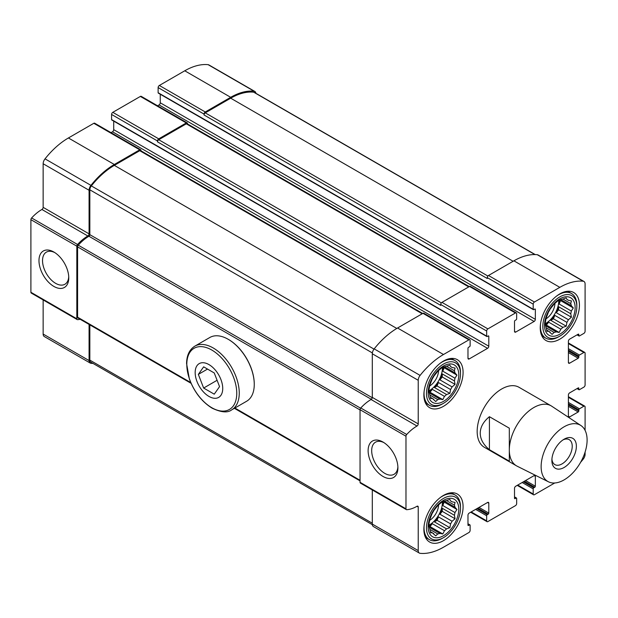 <?xml version="1.0" encoding="UTF-8"?>
<svg xmlns="http://www.w3.org/2000/svg" width="618" height="618" viewBox="0 0 618 618"><rect width="100%" height="100%" fill="white"/><g stroke="black" fill="none" stroke-linecap="round" stroke-linejoin="round"><path stroke-width="0.93" d="M443.485 495.412A27.71 15.998 120 0 0 425.377 519.831A27.71 15.998 120 0 0 429.626 542.04A27.71 15.998 120 0 0 443.485 540.665A27.71 15.998 120 0 0 461.592 516.246A27.71 15.998 120 0 0 457.343 494.037A27.71 15.998 120 0 0 443.485 495.412M559.831 293.882A27.71 15.998 120 0 0 541.731 318.309A27.71 15.998 120 0 0 545.98 340.51A27.71 15.998 120 0 0 559.831 339.143A27.71 15.998 120 0 0 577.938 314.716A27.71 15.998 120 0 0 573.689 292.515A27.71 15.998 120 0 0 559.831 293.882M548.452 481.801L517.111 466.173A34.639 20 -60 0 1 516.486 465.833L484.342 447.277A34.639 20 -60 0 1 484.342 407.277A34.639 20 -60 0 1 518.981 387.277L551.132 405.833A34.639 20 -60 0 1 551.727 406.204L580.935 425.539A32.499 18.764 -60 0 1 580.372 462.72A32.499 18.764 -60 0 1 548.452 481.801A32.499 18.764 -60 0 1 541.136 466.605A32.499 18.764 -60 0 1 555.698 433.504A32.499 18.764 -60 0 1 580.935 425.539M585.091 430.375L585.091 406.93A1.73 0.997 120 0 0 584.736 406.142A1.73 0.997 120 0 0 583.871 406.227L579.429 408.792A0.865 0.502 120 0 0 578.819 409.85L578.819 410.908A0.865 0.502 120 0 1 578.209 411.974L569.634 416.918L568.405 416.215L568.405 395.002A1.73 0.997 120 0 1 569.634 392.878L578.209 387.926A0.865 0.502 120 0 1 578.819 388.282L578.819 389.348A0.865 0.502 120 0 0 579.429 389.695L583.871 387.131A1.73 0.997 120 0 0 585.091 385.014L585.091 353.195A1.73 0.997 120 0 0 584.736 352.399A1.73 0.997 120 0 0 583.871 352.484L579.429 355.049A0.865 0.502 120 0 0 578.819 356.107L578.819 357.173A0.865 0.502 120 0 1 578.209 358.231L569.634 363.183L568.405 362.472L568.405 341.26A1.73 0.997 120 0 1 569.634 339.143L578.209 334.191A0.865 0.502 120 0 1 578.819 334.547L578.819 335.605A0.865 0.502 120 0 0 579.429 335.96L583.871 333.396A1.73 0.997 120 0 0 585.091 331.271L585.091 283.948A5.415 3.129 120 0 0 583.971 281.476A5.415 3.129 120 0 0 583.214 281.229A64.952 37.497 120 0 0 559.831 287.347L534.423 302.017A1.73 0.997 120 0 0 533.195 304.141L533.195 309.263A0.865 0.502 120 0 0 533.805 309.618L534.725 309.085A0.865 0.502 120 0 1 535.342 309.44L535.342 319.344L160.263 102.789L160.263 94.245M515.744 332.067L514.516 331.364A1.73 0.997 120 0 0 514.879 332.152A1.73 0.997 120 0 0 515.744 332.067L534.114 321.46A1.73 0.997 120 0 0 535.342 319.344M514.516 331.364L514.516 321.46A0.865 0.502 120 0 1 515.134 320.402L516.053 319.869A0.865 0.502 120 0 0 516.663 318.811L516.663 313.681A1.73 0.997 120 0 0 516.3 312.893A1.73 0.997 120 0 0 515.435 312.978L487.88 328.884A1.73 0.997 120 0 0 486.66 331.009L486.66 336.13A0.865 0.502 120 0 0 487.27 336.486L488.189 335.96A0.865 0.502 120 0 1 488.799 336.308L488.799 346.211L113.72 129.664L113.72 121.113M469.201 358.934L467.98 358.231A1.73 0.997 120 0 0 468.336 359.027A1.73 0.997 120 0 0 469.201 358.934L487.571 348.328A1.73 0.997 120 0 0 488.799 346.211M467.98 358.231L467.98 348.328A0.865 0.502 120 0 1 468.591 347.27L469.51 346.737A0.865 0.502 120 0 0 470.12 345.678L470.12 340.557A1.73 0.997 120 0 0 469.765 339.761A1.73 0.997 120 0 0 468.9 339.846L443.485 354.516A64.952 37.497 120 0 0 420.101 375.404A5.415 3.129 120 0 0 418.224 380.294L418.224 423.902L372.299 397.389L372.299 353.774A5.415 3.129 120 0 1 374.176 348.884A64.952 37.497 120 0 1 397.559 328.003L422.967 313.326A1.73 0.997 120 0 1 423.832 313.241L469.765 339.761M468.591 525.462L467.98 525.107A0.865 0.502 120 0 0 468.591 525.462L469.51 524.929A0.865 0.502 120 0 1 470.12 525.285L470.12 530.414A1.73 0.997 120 0 1 468.9 532.531L443.485 547.208A64.952 37.497 120 0 1 420.101 553.319A5.415 3.129 120 0 1 419.344 553.079A5.415 3.129 120 0 1 418.224 550.599L418.224 506.984A1.73 0.997 120 0 0 417.868 506.196A1.73 0.997 120 0 0 416.995 506.281A35.72 20.626 120 0 1 406.698 509.695A1.73 0.997 120 0 1 406.335 509.611A1.73 0.997 120 0 1 405.98 508.823L405.98 436.215A1.73 0.997 120 0 1 406.698 434.5A35.72 20.626 120 0 1 416.995 426.026A1.73 0.997 120 0 0 418.224 423.902M467.98 525.107L467.98 515.211A1.73 0.997 120 0 1 469.201 513.087L487.571 502.48A1.73 0.997 120 0 1 488.444 502.395A1.73 0.997 120 0 1 488.799 503.191L488.799 513.087L479.004 507.432M515.134 498.595L514.516 498.239A0.865 0.502 120 0 0 515.134 498.595L516.053 498.062A0.865 0.502 120 0 1 516.663 498.417L516.663 503.539A1.73 0.997 120 0 1 515.435 505.663L487.88 521.569A1.73 0.997 120 0 1 487.015 521.662A1.73 0.997 120 0 1 486.66 520.866L486.66 515.736A0.865 0.502 120 0 1 487.27 514.678L488.189 514.145A0.865 0.502 120 0 0 488.799 513.087M514.516 498.239L514.516 488.336A1.73 0.997 120 0 1 515.744 486.219L534.114 475.613A1.73 0.997 120 0 1 534.979 475.528A1.73 0.997 120 0 1 535.342 476.316L535.342 486.219L525.539 480.557M554.725 482.982L534.423 494.701A1.73 0.997 120 0 1 533.558 494.786A1.73 0.997 120 0 1 533.195 493.998L533.195 488.869A0.865 0.502 120 0 1 533.805 487.811L534.725 487.278A0.865 0.502 120 0 0 535.342 486.219M580.619 462.295A64.952 37.497 120 0 0 583.214 459.143A5.415 3.129 120 0 0 585.091 454.253L585.091 452.082M568.405 416.215A1.73 0.997 120 0 0 568.769 417.003A1.73 0.997 120 0 0 569.634 416.918M568.405 362.472A1.73 0.997 120 0 0 568.769 363.268A1.73 0.997 120 0 0 569.634 363.183M443.485 361.059A27.71 15.998 120 0 0 425.377 385.477A27.71 15.998 120 0 0 429.626 407.687A27.71 15.998 120 0 0 443.485 406.312A27.71 15.998 120 0 0 461.592 381.893A27.71 15.998 120 0 0 457.343 359.684A27.71 15.998 120 0 0 443.485 361.059M255.906 93.318A5.415 3.129 120 0 0 254.825 91.441A5.415 3.129 120 0 0 254.068 91.201A64.952 37.497 120 0 0 230.684 97.312L205.269 111.982A1.73 0.997 120 0 0 204.048 114.106L204.048 114.987A1.73 0.997 120 0 1 205.269 112.87L230.684 98.192A63.87 36.871 120 0 1 253.674 92.182A4.334 2.503 120 0 1 254.284 92.376L535.227 254.577M254.825 91.441L208.899 64.921A5.415 3.129 120 0 0 208.142 64.681A64.952 37.497 120 0 0 184.759 70.792L159.344 85.469A1.73 0.997 120 0 0 158.123 87.586L158.123 92.715A0.865 0.502 120 0 0 158.301 93.109L533.373 309.657M187.517 123.948L187.517 123.654A1.73 0.997 120 0 0 187.154 122.858A1.73 0.997 120 0 0 186.288 122.943L158.733 138.857A1.73 0.997 120 0 0 157.505 140.974L157.505 141.862A1.73 0.997 120 0 1 158.733 139.738L186.288 123.824A1.73 0.997 120 0 1 187.154 123.739L469.255 286.605M187.154 122.858L141.228 96.338A1.73 0.997 120 0 0 140.363 96.431L112.808 112.337A1.73 0.997 120 0 0 111.58 114.461L111.58 119.583A0.865 0.502 120 0 0 111.758 119.985L486.837 336.532M140.974 150.815L140.974 150.522A1.73 0.997 120 0 0 140.618 149.726A1.73 0.997 120 0 0 139.745 149.811L114.338 164.488A64.952 37.497 120 0 0 90.954 185.369A5.415 3.129 120 0 0 89.077 190.259L89.077 233.867L43.144 207.354L43.144 163.747A5.415 3.129 120 0 1 45.029 158.857A64.952 37.497 120 0 1 68.405 137.968L93.82 123.299A1.73 0.997 120 0 1 94.685 123.214L140.618 149.726M89.077 233.867A1.73 0.997 120 0 1 87.849 235.991L41.924 209.479A1.73 0.997 120 0 0 43.144 207.354M87.849 235.991A35.72 20.626 120 0 0 77.551 244.473A1.73 0.997 120 0 0 76.825 246.18L76.825 318.788A1.73 0.997 120 0 0 77.188 319.583A1.73 0.997 120 0 0 77.551 319.661A35.72 20.626 120 0 0 80.193 319.297M41.924 209.479A35.72 20.626 120 0 0 31.626 217.953A1.73 0.997 120 0 0 30.9 219.668L30.9 292.268A1.73 0.997 120 0 0 31.255 293.063L77.188 319.583M53.866 286.42A21.058 12.159 -120 0 0 68.76 277.822A21.058 12.159 -120 0 0 53.866 252.028A21.058 12.159 -120 0 0 38.973 260.626A21.058 12.159 -120 0 0 53.866 286.42M89.077 324.419L89.077 360.564A5.415 3.129 120 0 0 90.197 363.044A5.415 3.129 120 0 0 90.954 363.284A64.952 37.497 120 0 0 93.017 363.423M43.144 299.931L43.144 334.052A5.415 3.129 120 0 0 44.272 336.524L90.197 363.044M583.971 281.476L538.046 254.956A5.415 3.129 120 0 0 537.289 254.716A64.952 37.497 120 0 0 513.906 260.827L488.49 275.497A1.73 0.997 120 0 0 487.27 277.621L487.27 278.502L204.048 114.987M534.114 321.46L159.035 104.913A1.73 0.997 120 0 0 160.263 102.789M159.035 104.913L157.559 105.771M516.3 312.893L470.375 286.373A1.73 0.997 120 0 0 469.51 286.458L441.955 302.372A1.73 0.997 120 0 0 440.727 304.489L440.727 305.377L157.505 141.862M487.571 348.328L112.499 131.781A1.73 0.997 120 0 0 113.72 129.664M112.499 131.781L111.016 132.638M416.995 426.026L371.07 399.506A1.73 0.997 120 0 0 372.299 397.389M371.07 399.506A35.72 20.626 120 0 0 360.773 407.988A1.73 0.997 120 0 0 360.047 409.695L360.047 482.303A1.73 0.997 120 0 0 360.41 483.098L406.335 509.611M383.013 476.455A21.058 12.159 -120 0 0 397.907 467.857A21.058 12.159 -120 0 0 383.013 442.063A21.058 12.159 -120 0 0 368.119 450.661A21.058 12.159 -120 0 0 383.013 476.455M372.299 489.958L372.299 524.079A5.415 3.129 120 0 0 373.419 526.559L419.344 553.079M89.842 324.867L89.842 360.124A4.334 2.503 120 0 0 90.738 362.109L372.337 524.682M371.348 399.313L88.922 236.254A34.639 20 120 0 0 78.285 245.199A1.73 0.997 120 0 0 77.59 246.876L77.59 317.204A1.73 0.997 120 0 0 77.953 318L191.078 383.314M88.922 236.254A1.298 0.749 120 0 0 89.842 234.662L89.842 189.819A4.334 2.503 120 0 1 91.34 185.91A63.87 36.871 120 0 1 114.338 165.369L139.745 150.699A1.73 0.997 120 0 1 140.618 150.614L422.712 313.481M383.933 442.627A18.548 10.707 -120 0 0 375.52 442.171A18.548 10.707 -120 0 0 372.677 457.034A18.548 10.707 -120 0 0 384.79 473.373A18.548 10.707 -120 0 0 394.068 474.292A18.548 10.707 -120 0 0 397.876 466.783M54.778 252.592A18.548 10.707 -120 0 0 46.373 252.136A18.548 10.707 -120 0 0 43.53 266.999A18.548 10.707 -120 0 0 55.643 283.345A18.548 10.707 -120 0 0 64.913 284.257A18.548 10.707 -120 0 0 68.729 276.748M442.256 404.017L443.485 403.307A24.032 13.874 -60 0 1 426.49 393.496A24.032 13.874 -60 0 1 443.485 364.064A24.032 13.874 -60 0 1 460.48 373.875A24.032 13.874 -60 0 1 443.485 403.307L442.256 404.017A25.763 14.878 -60 0 1 429.379 405.292A25.763 14.878 -60 0 1 424.141 391.209M440.325 363.175A25.763 14.878 -60 0 1 455.142 360.665A25.763 14.878 -60 0 1 460.48 372.461L460.48 373.875M443.485 401.36A21.653 12.499 -60 0 1 430.228 382.503A21.653 12.499 -60 0 1 456.741 367.192A21.653 12.499 -60 0 1 443.485 401.36M433.875 376.099A10.645 6.149 -60 0 1 432.113 379.151M438.579 370.537A12.993 7.501 -60 0 1 429.649 386.018M442.395 367.293A18.401 10.622 -60 0 1 429.402 390.584A18.401 10.622 -60 0 1 428.745 390.939M428.722 391.603A18.401 10.622 120 0 0 430.012 390.931A18.401 10.622 120 0 0 432.33 389.355L444.473 396.37A18.401 10.622 -60 0 0 446.559 394.523L434.408 387.509A18.401 10.622 120 0 0 438.417 382.519L450.568 389.533A18.401 10.622 -60 0 0 452.09 386.899L439.946 379.885A18.401 10.622 120 0 0 442.256 373.913L454.408 380.927A18.401 10.622 -60 0 0 454.964 378.201L442.82 371.186A18.401 10.622 120 0 0 442.959 366.945M433.751 399.243A18.401 10.622 -60 0 1 432.955 398.857A18.401 10.622 -60 0 1 432.229 398.363L435.736 401.522L437.76 399.599A18.401 10.622 -60 0 0 439.846 399.043L429.355 392.986A18.401 10.622 -60 0 0 429.912 395.072L430.561 398.533L432.229 398.363L430.298 397.25M437.76 399.599L429.912 395.072M429.355 392.986L428.668 391.464L429.355 387.64A18.401 10.622 -60 0 1 429.912 384.914L432.229 378.95A18.401 10.622 -60 0 1 433.751 376.308L437.76 371.318A18.401 10.622 -60 0 1 439.846 369.471L442.812 366.968L444.473 366.798A18.401 10.622 -60 0 1 446.559 366.242L454.408 370.769A18.401 10.622 -60 0 1 454.964 372.855L444.473 366.798M450.568 366.598L452.09 367.478A18.401 10.622 -60 0 0 451.356 366.984A18.401 10.622 -60 0 0 450.568 366.598L449.881 365.076L446.559 366.242M439.846 399.043L442.812 399.63L444.473 396.37M446.559 394.523L449.881 393.357L450.568 389.533M452.09 386.899L455.057 384.388L454.408 380.927M454.964 378.201L456.949 375.134L454.964 372.855M454.408 370.769L455.057 368.058L452.09 367.478M559.831 336.138A24.032 13.874 -60 0 1 542.843 326.319A24.032 13.874 -60 0 1 559.831 296.887A24.032 13.874 -60 0 1 576.826 306.698A24.032 13.874 -60 0 1 559.831 336.13A24.032 13.874 -60 0 1 559.831 336.138L558.61 336.841A25.763 14.878 -60 0 1 545.725 338.116A25.763 14.878 -60 0 1 540.495 324.033M556.679 295.999A25.763 14.878 -60 0 1 571.488 293.496A25.763 14.878 -60 0 1 576.826 305.284L576.826 306.698M442.256 538.363L443.485 537.66A24.032 13.874 -60 0 1 426.49 527.849A24.032 13.874 -60 0 1 443.485 498.417A24.032 13.874 -60 0 1 460.48 508.228A24.032 13.874 -60 0 1 443.485 537.66L442.256 538.363A25.763 14.878 -60 0 1 429.379 539.645A25.763 14.878 -60 0 1 424.141 525.563M440.325 497.529A25.763 14.878 -60 0 1 455.142 495.018A25.763 14.878 -60 0 1 460.48 506.814L460.48 508.228M559.831 334.191A21.653 12.499 -60 0 1 546.575 315.327A21.653 12.499 -60 0 1 573.095 300.016A21.653 12.499 -60 0 1 559.831 334.191M550.221 308.93A10.645 6.149 -60 0 1 548.46 311.982M554.933 303.361A12.993 7.501 -60 0 1 545.995 318.842M558.749 300.124A18.401 10.622 -60 0 1 545.748 323.407A18.401 10.622 -60 0 1 545.099 323.762M545.076 324.427A18.401 10.622 120 0 0 546.358 323.762A18.401 10.622 120 0 0 548.676 322.187L560.827 329.193A18.401 10.622 -60 0 0 562.905 327.347L550.762 320.34A18.401 10.622 120 0 0 554.771 315.35L566.915 322.364A18.401 10.622 -60 0 0 568.436 319.722L556.293 312.708A18.401 10.622 120 0 0 558.61 306.737L570.754 313.751A18.401 10.622 -60 0 0 571.31 311.024L559.166 304.017A18.401 10.622 120 0 0 559.313 299.769M550.097 332.067A18.401 10.622 -60 0 1 549.309 331.681A18.401 10.622 -60 0 1 548.575 331.186L552.09 334.346L554.114 332.43A18.401 10.622 -60 0 0 556.192 331.866L545.702 325.817A18.401 10.622 -60 0 0 546.258 327.895L546.915 331.356L548.575 331.186L546.644 330.074M554.114 332.43L546.258 327.895M545.702 325.81L545.022 324.288L545.702 320.464A18.401 10.622 -60 0 1 546.258 317.737L548.575 311.773A18.401 10.622 -60 0 1 550.097 309.131L554.114 304.141A18.401 10.622 -60 0 1 556.192 302.295L559.159 299.792L560.827 299.622A18.401 10.622 -60 0 1 562.905 299.066L570.754 303.6A18.401 10.622 -60 0 1 571.31 305.678L560.827 299.622M566.915 299.421L568.436 300.302A18.401 10.622 -60 0 0 567.71 299.807A18.401 10.622 -60 0 0 566.915 299.421L566.235 297.899L562.905 299.066M556.192 331.866L559.159 332.453L560.827 329.193M562.905 327.347L566.235 326.18L566.915 322.364M568.436 319.722L571.411 317.219L570.754 313.751M571.31 311.024L573.303 307.957L571.31 305.678M570.754 303.6L571.411 300.889L568.436 300.302M443.485 535.713A21.653 12.499 -60 0 1 430.228 516.849A21.653 12.499 -60 0 1 456.741 501.546A21.653 12.499 -60 0 1 443.485 535.713M433.875 510.453A10.645 6.149 -60 0 1 432.113 513.504M438.579 504.891A12.993 7.501 -60 0 1 429.649 520.364M442.395 501.646A18.401 10.622 -60 0 1 429.402 524.929A18.401 10.622 -60 0 1 428.745 525.292M428.722 525.957A18.401 10.622 120 0 0 430.012 525.285A18.401 10.622 120 0 0 432.33 523.709L444.473 530.723A18.401 10.622 -60 0 0 446.559 528.877L434.408 521.862A18.401 10.622 120 0 0 438.417 516.872L450.568 523.886A18.401 10.622 -60 0 0 452.09 521.244L439.946 514.23A18.401 10.622 120 0 0 442.256 508.266L454.408 515.281A18.401 10.622 -60 0 0 454.964 512.554L442.82 505.539A18.401 10.622 120 0 0 442.959 501.298M433.751 533.597A18.401 10.622 -60 0 1 432.955 533.21A18.401 10.622 -60 0 1 432.229 532.716L435.736 535.876L437.76 533.952A18.401 10.622 -60 0 0 439.846 533.396L429.355 527.339A18.401 10.622 -60 0 0 429.912 529.417L430.561 532.886L432.229 532.716L430.298 531.596M437.76 533.952L429.912 529.417M429.355 527.339L428.668 525.81L429.355 521.994A18.401 10.622 -60 0 1 429.912 519.267L432.229 513.295A18.401 10.622 -60 0 1 433.751 510.653L437.76 505.671A18.401 10.622 -60 0 1 439.846 503.825L442.812 501.314L444.473 501.152A18.401 10.622 -60 0 1 446.559 500.588L454.408 505.122A18.401 10.622 -60 0 1 454.964 507.2L444.473 501.152M450.568 500.951L452.09 501.831A18.401 10.622 -60 0 0 451.356 501.337A18.401 10.622 -60 0 0 450.568 500.951L449.881 499.421L446.559 500.588M439.846 533.396L442.812 533.975L444.473 530.723M446.559 528.877L449.881 527.71L450.568 523.886M452.09 521.244L455.057 518.741L454.408 515.281M454.964 512.554L456.949 509.479L454.964 507.2M454.408 505.122L455.057 502.411L452.09 501.831M439.946 379.885L442.256 377.003L442.256 373.913M442.256 377.003L455.057 384.388M434.408 387.509L437.08 385.964L438.417 382.519M437.08 385.964L449.881 393.357M428.954 392.144L430.012 392.237L432.33 389.355M430.012 392.237L442.812 399.63M442.82 371.186L444.157 367.741L443.539 366.868M444.157 367.741L456.949 375.134M439.946 514.23L442.256 511.349L442.256 508.266M442.256 511.349L455.057 518.741M434.408 521.862L437.08 520.317L438.417 516.872M437.08 520.317L449.881 527.71M428.954 526.49L430.012 526.59L432.33 523.709M430.012 526.59L442.812 533.975M442.82 505.539L444.157 502.094L443.539 501.221M444.157 502.094L456.949 509.479M556.293 312.708L558.61 309.827L558.61 306.737M558.61 309.827L571.411 317.219M550.762 320.34L553.434 318.795L554.771 315.35M553.434 318.795L566.235 326.18M545.3 324.968L546.358 325.06L548.676 322.187M546.358 325.06L559.159 332.453M559.166 304.017L560.503 300.572L559.893 299.699M560.503 300.572L573.303 307.957M489.41 416.694C483.376 421.638 480.317 427.138 480.225 433.187C480.317 439.228 483.376 444.728 489.41 449.672L509.317 461.159L509.317 428.189L489.41 416.694L489.41 449.672M516.486 465.833A34.639 20 -60 0 1 509.317 449.974A34.639 20 -60 0 1 524.435 415.118A34.639 20 -60 0 1 551.132 405.833M564.118 439.197A17.319 9.996 -60 0 1 576.37 446.266A17.319 9.996 -60 0 1 564.118 467.478A17.319 9.996 -60 0 1 551.874 460.41A17.319 9.996 -60 0 1 564.118 439.197L564.118 439.197M563.037 439.877A14.392 8.312 -60 0 1 569.248 439.676A14.392 8.312 -60 0 1 569.248 456.293A14.392 8.312 -60 0 1 554.856 464.605A14.392 8.312 -60 0 1 551.92 459.128M208.946 396.416A19.482 11.248 60 0 1 197.011 365.663A19.482 11.248 60 0 1 220.881 379.437A19.482 11.248 60 0 1 208.946 396.416M219.552 386.629L214.253 394.176L203.646 388.05L198.339 374.384L203.646 366.837L214.253 372.963L219.552 386.629M194.824 346.157L209.834 337.49A36.81 21.251 60 0 1 228.235 339.313A36.81 21.251 60 0 1 254.261 384.396A36.81 21.251 60 0 1 246.636 401.244L231.634 409.904A36.81 21.251 60 0 0 231.634 367.409A36.81 21.251 60 0 0 194.824 346.157C189.456 349.533 186.698 355.327 186.574 363.546L189.371 379.004C194.291 392.09 201.885 401.824 212.144 408.189C221.182 412.445 227.679 413.017 231.634 409.904M228.39 339.406A36.369 20.997 60 0 1 228.544 339.491A36.369 20.997 60 0 1 254.261 384.041A36.369 20.997 60 0 1 254.261 384.218M217.088 380.286L203.646 388.05M207.524 369.077L198.339 374.384M254.068 91.201L208.142 64.681M230.684 97.312L184.759 70.792M205.269 111.982L159.344 85.469M204.048 114.106L158.123 87.586M186.288 122.943L140.363 96.431M158.733 138.857L112.808 112.337M157.505 140.974L111.58 114.461M139.745 149.811L93.82 123.299M114.338 164.488L68.405 137.968M90.954 185.369L45.029 158.857M89.077 190.259L43.144 163.747M77.551 244.473L31.626 217.953M76.825 246.18L30.9 219.668M76.825 318.788L30.9 292.268M89.077 360.564L43.144 334.052M583.214 281.229L537.289 254.716M559.831 287.347L513.906 260.827M534.423 302.017L488.49 275.497M533.195 304.141L487.27 277.621M533.195 309.263L158.123 92.715M535.342 309.44L534.725 309.085M515.435 312.978L469.51 286.458M487.88 328.884L441.955 302.372M486.66 331.009L440.727 304.489M486.66 336.13L111.58 119.583M488.799 336.308L488.189 335.96M468.9 339.846L422.967 313.326M443.485 354.516L397.559 328.003M420.101 375.404L374.176 348.884M418.224 380.294L372.299 353.774M406.698 434.5L360.773 407.988M405.98 436.215L360.047 409.695M405.98 508.823L360.047 482.303M418.224 506.984L416.995 506.281M418.224 550.599L372.299 524.079M469.51 524.929L467.98 524.049M488.799 503.191L487.571 502.48M488.189 514.145L477.776 508.135M487.27 514.678L476.857 508.668M486.66 515.736L475.636 509.371M486.66 520.866L471.194 511.936M516.053 498.062L514.516 497.181M535.342 476.316L534.114 475.613M534.725 487.278L524.319 481.267M533.805 487.811L523.4 481.801M533.195 488.869L522.171 482.503M533.195 493.998L517.737 485.068M583.871 406.227L568.405 397.297M579.429 408.792L568.405 402.426M578.819 409.85L568.405 403.84M578.819 410.908L568.405 404.898M578.209 411.974L568.405 406.312M578.819 388.282L578.209 387.926M578.819 389.348L577.289 388.459M583.871 352.484L568.405 343.562M579.429 355.049L568.405 348.683M578.819 356.107L568.405 350.097M578.819 357.173L568.405 351.163M578.209 358.231L568.405 352.577M578.819 334.547L578.209 334.191M578.819 335.605L577.289 334.717M487.888 276.037L205.269 112.87M513.141 261.267L230.684 98.192M534.941 254.57L253.674 92.182M372.299 523.199L89.842 360.124M360.047 480.279L234.894 408.027M190.738 382.534L77.59 317.204M360.047 409.95L77.59 246.876M360.603 408.197L78.285 245.199M372.268 397.722L89.842 234.662M372.36 352.932L89.842 189.819M374.006 349.1L91.34 185.91M396.795 328.444L114.338 165.369M422.202 313.774L139.745 150.699M441.345 302.905L158.733 139.738M468.745 286.899L186.288 123.824M211.781 407.71A35.326 20.394 60 0 1 190.143 351.959A35.326 20.394 60 0 1 233.411 376.941A35.326 20.394 60 0 1 211.781 407.71M469.943 524.891L467.98 523.755M487.015 521.662L470.684 512.229M516.486 498.015L514.516 496.887M533.558 494.786L517.227 485.362M584.736 406.142L568.405 396.71M578.996 389.742L577.034 388.606M584.736 352.399L568.405 342.975M578.996 335.999L577.034 334.863M360.047 480.866L234.384 408.32M455.142 360.665L451.264 358.425M429.379 405.292L425.501 403.052M571.488 293.496L567.61 291.256M545.725 338.116L541.847 335.875M559.831 336.13L558.61 336.841M455.142 495.018L451.264 492.778M429.379 539.645L425.501 537.405"/></g></svg>
